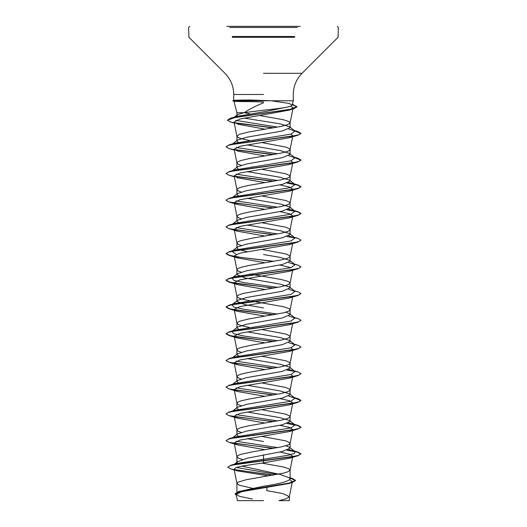 <?xml version="1.0" encoding="UTF-8"?>
<svg xmlns="http://www.w3.org/2000/svg" width="527" height="527" viewBox="0 0 527 527"><rect width="100%" height="100%" fill="white"/><g stroke="black" fill="none" stroke-linecap="round" stroke-linejoin="round"><path stroke-width="0.79" d="M263.5 500.65L237.407 500.65L236.162 494.412L239.68 496.388L252.341 499.01M226.801 26.35L300.199 26.35M263.5 102.798C255.588 105.953 249.192 109.254 244.311 112.699L236.913 112.699L233.948 101.204M243.896 112.699L236.913 112.699L236.913 115.393L237.328 114.754L243.896 112.699L263.5 110.209C276.55 108.918 285.542 107.646 290.469 106.401L292.083 105.248L289.31 103.457L271.306 100.795L293.275 100.795L234.838 100.795L233.817 101.138M234.95 100.907L232.835 100.907L234.95 100.907C231.722 101.355 237.104 101.606 251.102 101.652L263.5 102.021M234.838 100.795L234.838 100.683C231.656 100.268 237.045 100.038 251.004 99.998L271.306 100.795M238.25 142.356L236.913 141.005L237.473 140.129L246.735 137.224L282.294 130.986L290.087 127.646L289.527 126.776L280.278 123.871L244.001 118.101M249.304 140.445L241.135 138.588L237.993 137.376L236.913 136.164L239.317 134.339L249.126 131.915L280.911 126.447L287.683 124.629L290.074 122.943L289.007 121.592L283.592 119.774L259.449 115.479M290.087 477.857L292.366 478.457L295.535 480.354L288.862 483.167L238.481 491.605L263.5 486.217C279.626 483.832 288.493 481.441 290.087 479.05L289.277 477.785L279.844 474.386L241.88 466.112M252.216 488.213L239.317 485.222L236.926 483.536L237.993 482.185L246.089 479.754L283.592 473.081L287.683 471.863L290.074 470.176L289.007 468.832L283.592 467.008L261.794 463.095M236.913 462.917L237.717 461.652L247.143 458.253L282.307 451.514L290.087 448.174L289.527 447.304L285.891 445.756M242.558 459.511L237.993 457.904L236.926 456.823L237.993 455.473L241.135 454.261L252.453 451.83L280.911 446.975L287.683 445.157L289.817 443.938L289.817 442.726L285.865 440.908L261.86 436.396M238.25 436.172L236.913 434.821L237.473 433.945L246.728 431.046L282.294 424.802L290.087 421.462L289.527 420.592L280.272 417.687L247.117 411.962M241.109 432.397L237.993 431.191L236.913 429.979L237.993 428.767L241.135 427.549L249.126 425.73L280.911 420.263L287.683 418.445L289.817 417.232L289.817 416.014L285.865 414.196L261.86 409.683M238.244 409.459L236.913 408.109L237.473 407.239L246.728 404.334L282.301 398.089L290.087 394.756L289.521 393.88L280.272 390.975L247.117 385.25M241.109 405.691L237.993 404.479L236.913 403.267L237.993 402.055L241.135 400.836L249.126 399.018L280.911 393.557L287.683 391.732L289.817 390.52L289.817 389.308L285.865 387.483L261.86 382.971M238.25 382.747L236.913 381.396L237.473 380.527L246.722 377.622L282.301 371.383L290.087 368.044L289.527 367.167L280.272 364.269L247.117 358.544M241.109 378.979L237.993 377.773L236.913 376.555L237.993 375.343L241.135 374.13L249.126 372.306L280.911 366.845L287.683 365.02L289.817 363.808L289.817 362.596L285.865 360.771L261.86 356.259M239.963 356.746L236.913 354.684L237.473 353.815L246.722 350.916L282.294 344.671L290.087 341.331L289.527 340.462L280.265 337.557L247.11 331.832M241.109 352.267L237.993 351.061L236.913 349.849L237.993 348.63L241.135 347.418L252.453 344.987L280.911 340.132L287.683 338.314L289.817 337.096L289.817 335.883L285.865 334.065L261.86 329.553M239.963 330.034L236.913 327.978L237.479 327.102L246.728 324.204L282.307 317.959L290.087 314.619L289.527 313.749L285.891 312.201M249.304 327.419L241.135 325.567L237.993 324.349L236.913 323.137L239.317 321.312L249.126 318.888L283.592 312.814L289.007 310.996L290.087 309.784L289.007 308.565L283.592 306.747L246.089 300.067L239.317 298.249L237.183 297.03L236.913 296.424L237.993 295.212L243.408 293.387L280.911 286.714L287.683 284.89L290.074 283.203L289.817 282.465L287.683 281.247L280.911 279.429L249.304 274M263.5 307.946L244.699 304.606L236.913 301.266L237.473 300.39L246.728 297.491L282.294 291.253L290.087 287.913L289.527 287.037L280.278 284.139L244.706 277.894L236.913 274.554L237.473 273.684L246.735 270.779L282.301 264.541L290.087 261.201L289.527 260.325L280.272 257.426L263.5 254.521M241.109 272.136L237.993 270.931L236.913 269.712L237.993 268.5L241.135 267.288L249.126 265.463L280.911 260.002L287.683 258.184L289.817 256.965L289.817 255.753L285.865 253.928L261.86 249.416M238.25 249.199L236.913 247.848L237.479 246.972L246.728 244.067L282.301 237.829L290.087 234.489L289.527 233.619L280.272 230.714L247.117 224.989M241.109 245.424L237.993 244.218L236.913 243.006L237.993 241.788L241.135 240.575L252.453 238.145L280.911 233.29L287.683 231.472L289.817 230.253L289.817 229.041L285.865 227.223L261.86 222.71M238.25 222.486L236.913 221.136L237.473 220.26L246.728 217.361L282.294 211.123L290.087 207.776L289.527 206.907L280.265 204.002L247.117 198.277M241.109 218.712L237.993 217.506L236.913 216.294L237.993 215.082L241.135 213.863L249.126 212.045L280.911 206.577L287.683 204.759L289.817 203.547L289.817 202.328L285.865 200.51L261.86 195.998M238.25 195.774L236.913 194.423L237.473 193.554L246.728 190.649L282.307 184.404L290.087 181.071L289.521 180.194L280.272 177.289L247.117 171.565M241.109 192.006L237.993 190.8L236.913 189.582L237.993 188.37L241.135 187.157L249.126 185.333L280.911 179.872L287.683 178.047L289.817 176.835L289.817 175.623L285.865 173.798L261.86 169.286M238.25 169.068L236.913 167.711L237.473 166.842L246.728 163.937L282.294 157.698L290.087 154.358L289.527 153.482L280.272 150.584L247.117 144.859M241.109 165.294L237.993 164.088L236.913 162.869L237.993 161.657L241.135 160.445L249.126 158.62L280.911 153.159L287.683 151.341L289.817 150.123L289.817 148.91L285.865 147.086L261.86 142.58M263.5 441.494L247.117 438.675M253.909 435.085L253.138 434.953M253.909 381.667L253.138 381.535M253.909 328.242L253.138 328.11M247.117 251.702L239.522 249.745M253.909 194.694L253.138 194.562M253.909 141.269L253.138 141.137M289.758 479.768L292.353 481.619L291.451 482.534M290.087 478.081L295.535 480.578L292.05 482.587L288.961 483.509L241.801 491.638L236.162 494.412M278.941 500.65L289.343 500.65L278.941 500.65L286.385 498.726L289.343 496.671L282.992 493.641L266.833 490.611L266.912 487.475M263.5 454.854L263.5 462.864L242.394 466.006L236.076 467.574L234.067 469.142L237.13 470.848L267.202 475.69L267.196 476.131M237.552 116.19L236.913 115.393M249.778 113.825L244.311 112.699M290.087 447.739L295.048 451.613L294.402 453.464L287.992 455.315L236.557 463.549L234.278 464.439M236.353 467.475L276.807 474.491M290.087 478.687L290.087 470.044M227.848 467.014L230.483 465.598L238.072 463.964L297.979 455.723L300.943 453.793L298.098 455.466L289.982 457.133L230.8 465.282L227.862 467.126M234.41 469.649L273.388 475.104M238.481 491.605L235.088 493.799M227.848 467.238L231.05 469.056L272.657 475.229M292.05 482.587L241.28 491.078L235.082 493.911L236.313 495.169M291.042 106.144L293.052 107.949L289.224 110.123L239.811 119.049L234.087 122.027L237.927 124.214L265.239 129.207M290.93 134.115L292.834 135.782L289.31 137.771L239.956 146.295L234.172 149.141L237.69 151.124L265.14 155.933M290.93 160.827L292.834 162.494L289.316 164.477L239.963 173.008L234.166 175.847L237.69 177.836L265.14 182.645M279.883 184.924L289.593 187.065L292.834 189.206L289.316 191.189L239.963 199.72L234.166 202.559L237.69 204.548L265.14 209.351M279.883 211.637L289.606 213.778L292.834 215.918L289.316 217.901L239.956 226.426L234.166 229.271L237.684 231.254L265.14 236.063M292.373 243.27L289.31 244.614L239.963 253.138L234.166 255.984L237.69 257.966L265.14 262.775M279.883 265.055L290.93 267.67M292.373 269.976L289.31 271.319L239.963 279.85L234.166 282.689L237.684 284.679L265.14 289.488M292.65 296.418L289.31 298.032L239.963 306.562L234.166 309.402L237.684 311.385L265.14 316.193M292.65 323.13L289.31 324.744L239.963 333.268L234.166 336.114L237.69 338.097L265.14 342.906M290.93 347.8L292.828 349.467L289.316 351.45L239.963 359.981L234.166 362.826L237.69 364.809L265.14 369.618M290.93 374.513L292.834 376.179L289.316 378.162L239.963 386.693L234.166 389.532L237.69 391.521L265.14 396.33M279.883 398.61L289.6 400.751L292.828 402.892L289.316 404.874L239.963 413.405L234.166 416.244L237.69 418.227L265.14 423.036M279.883 425.315L289.593 427.456L292.834 429.597L289.31 431.587L239.963 440.111L234.166 442.957L237.684 444.94L265.14 449.748M279.883 452.028L289.6 454.169L292.828 456.31L289.31 458.299L263.5 462.864M234.838 100.683L232.835 100.683L234.838 100.683L233.836 100.413M295.048 451.613L288.75 449.524M277.696 447.614L236.07 441.29M231.979 438.24L234.818 437.028L290.93 427.931L295.048 424.9L288.75 422.819M277.696 420.908L236.07 414.578M232.512 411.198L234.818 410.316L290.93 401.225L295.048 398.188L288.75 396.106M277.696 394.196L236.07 387.865M231.979 384.815L234.811 383.61L290.93 374.513L295.048 371.482L288.75 369.394M277.696 367.484L236.07 361.16M237.473 353.815L231.952 358.123L234.811 356.898L290.93 347.8L295.048 344.77L288.756 342.682M277.696 340.771L244.35 336.094L233.757 333.756L231.952 331.417L234.811 330.185L290.924 321.095L295.048 318.058L288.75 315.976M277.696 314.066L244.344 309.382L233.757 307.043L231.952 304.705L234.811 303.48L290.924 294.382L295.048 291.352L288.75 289.264M277.696 287.353L244.344 282.67L233.757 280.331L231.952 277.992L234.818 276.767L290.924 267.67L295.048 264.64L288.75 262.551M236.07 254.317L231.952 251.28M231.979 251.267L234.818 250.055L290.93 240.958L295.048 237.927L288.75 235.839M277.696 233.929L236.07 227.605M231.979 224.555L234.818 223.343L290.93 214.245L295.048 211.215L288.75 209.133M277.696 207.223L236.07 200.892M231.979 197.842L234.811 196.637L290.93 187.54L295.048 184.503L288.75 182.421M277.696 180.511L236.07 174.18M232.512 170.801L234.811 169.925L290.93 160.827L295.048 157.797L288.75 155.709M277.696 153.798L236.07 147.474M232.512 144.088L234.811 143.212L290.924 134.115L295.048 131.085L288.756 128.996M277.696 127.086L235.707 120.393M233.507 117.725L236.465 116.493L265.799 111.447L290.469 106.401M300.943 453.793L297.979 452.094L287.478 450.071M273.862 448.312L234.35 443.326M226.07 440.552L229.028 438.734L292.498 429.999L298.769 428.543L300.943 427.081L297.979 425.381L287.478 423.359M273.862 421.6L234.35 416.613M226.07 413.84L229.028 412.022L292.492 403.287L298.769 401.831L300.943 400.375L297.979 398.669L294.633 397.872M273.862 394.888L234.35 389.901M226.07 387.128L229.028 385.316L292.492 376.574L298.763 375.119L300.943 373.663L297.979 371.963L287.478 369.941M273.862 368.175L234.35 363.195M226.07 360.415L229.021 358.604L292.492 349.869L298.763 348.413L300.943 346.95L297.972 345.251L294.633 344.447M273.862 341.47L240.977 337.53L229.996 335.567L226.057 333.598L229.021 331.898L292.492 323.156L298.769 321.701L300.943 320.245L297.972 318.539L294.633 317.741M273.862 314.757L240.984 310.825L229.996 308.855L226.057 306.885L229.021 305.186L292.498 296.444L298.769 294.988L300.943 293.532L297.972 291.826L294.633 291.029M273.862 288.045L240.984 284.112L229.996 282.143L226.057 280.18L229.021 278.473L292.498 269.732L298.769 268.276L300.943 266.82L297.979 265.121L294.633 264.317M273.862 261.333L240.984 257.4L229.996 255.437L226.057 253.467L229.028 251.761L292.498 243.026L298.769 241.564L300.943 240.108L297.979 238.408L294.633 237.605M273.862 234.627L234.35 229.64M226.07 226.867L229.028 225.049L292.492 216.314L298.769 214.858L300.943 213.402L297.979 211.696L287.478 209.68M273.862 207.915L234.357 202.928M226.07 200.155L229.028 198.343L292.492 189.601L298.763 188.146L300.943 186.69L297.979 184.984L287.478 182.968M273.862 181.202L234.35 176.216M226.07 173.442L229.021 171.631L292.492 162.889L298.763 161.433L300.943 159.977L297.972 158.271L294.633 157.474M273.862 154.49L234.357 149.51M226.07 146.737L229.021 144.918L292.492 136.183L298.769 134.728L300.943 133.265L297.972 131.566L294.633 130.762M273.862 127.784L234.555 122.705M227.493 120.123L230.615 118.219L289.442 109.55L296.964 106.658L292.314 104.386M300.943 454.017L297.287 452.126L287.037 450.229M273.091 448.444L229.028 442.37L226.057 440.664L228.231 439.208L234.508 437.753L297.979 429.011L300.943 427.305L297.287 425.414L287.037 423.517M273.091 421.732L229.028 415.658L226.057 413.952L228.231 412.496L234.508 411.04L297.979 402.299L300.943 400.599L295.021 398.175M273.091 395.019L229.028 388.946L226.057 387.24L228.237 385.784L234.508 384.328L297.979 375.593L300.93 373.775M295.021 371.463L287.037 370.099M273.091 368.307L229.021 362.233L226.057 360.527L228.237 359.071L234.508 357.616L297.972 348.881L300.93 347.062M273.091 341.601L229.021 335.521L226.057 333.822L228.231 332.366L234.508 330.91L297.972 322.168L300.93 320.357M273.091 314.889L229.021 308.815L226.057 307.109L228.231 305.653L234.502 304.198L297.979 295.456L300.93 293.644M273.091 288.177L229.021 282.103L226.057 280.397L228.231 278.941L234.502 277.485L297.979 268.744L300.93 266.932M273.091 261.464L234.634 256.623M234.284 256.563L229.028 255.391L226.057 253.691L228.231 252.235L234.508 250.773L297.979 242.038L300.93 240.22M295.021 237.908L287.037 236.544M273.091 234.759L229.028 228.685L226.057 226.979L228.231 225.523L234.508 224.067L297.979 215.326L300.943 213.626L297.294 211.729L287.037 209.832M273.091 208.046L229.021 201.973L226.057 200.267L228.237 198.811L234.508 197.355L297.979 188.613L300.943 186.914L297.294 185.017L287.037 183.126M273.091 181.334L234.627 176.492M234.284 176.426L229.021 175.26L226.057 173.554L228.237 172.098L234.508 170.643L297.972 161.908L300.943 160.201L295.021 157.777M273.091 154.628L234.634 149.78M234.284 149.721L229.021 148.548L226.057 146.849L228.231 145.393L234.508 143.93L297.972 135.195L300.943 133.489L295.021 131.065M273.091 127.916L234.983 123.008M234.258 122.87L230.444 121.961L227.48 120.235L235.338 117.356L293.835 108.727L296.964 106.882L292.261 104.59M229.693 27.476L297.307 27.476M232.295 36.495L294.698 36.495M232.295 37.285L294.698 37.285M263.5 73.299L302.05 73.299L263.5 73.299M263.5 94.478L233.724 94.478L263.5 94.478M292.083 105.255L293.275 100.795L293.275 94.478C293.394 86.257 296.319 79.202 302.05 73.299L338.057 37.285L338.387 27.476L337.267 26.35M233.724 100.479L233.724 94.478C233.606 86.257 230.681 79.202 224.95 73.299L188.943 37.285L188.613 27.476L189.733 26.35M290.087 127.646L290.087 122.804M290.087 448.174L290.087 443.332M290.087 421.462L290.087 416.62M290.087 394.756L290.087 389.98M290.087 368.044L290.087 363.268M290.087 341.331L290.087 336.562M290.087 314.619L290.087 309.784M290.087 287.913L290.087 283.071M290.087 261.201L290.087 256.359M290.087 234.489L290.087 229.647M290.087 207.776L290.087 202.941M290.087 181.071L290.087 176.229M290.087 154.358L290.087 149.516M236.913 492.165L236.913 483.397M236.913 462.291L236.913 456.692M236.913 434.386L236.913 429.979M236.913 407.674L236.913 403.267M236.913 380.962L236.913 376.555M236.913 354.249L236.913 349.849M236.913 327.978L236.913 323.137M236.913 301.266L236.913 296.424M236.913 274.119L236.913 269.712M236.913 247.407L236.913 243.006M236.913 220.701L236.913 216.294M236.913 193.989L236.913 189.582M236.913 167.276L236.913 162.869M236.913 141.005L236.913 136.164M292.353 481.619L292.215 482.317M292.169 482.554L289.33 496.809M289.343 500.65L289.343 496.671M236.557 463.549L230.8 465.282M290.087 477.765L292.366 478.457M231.05 469.056L237.13 470.848M293.058 107.949L290.074 122.943M234.087 122.027L236.926 136.295M292.834 135.782L290.074 149.655M234.166 149.141L236.926 163.008M292.834 162.494L290.074 176.361M234.166 175.847L236.926 189.72M292.637 190.188L290.074 203.073M234.166 202.559L236.926 216.426M292.637 216.9L290.074 229.785M234.166 229.271L236.926 243.138M292.637 243.612L290.074 256.497M234.166 255.984L236.926 269.85M292.637 270.318L290.074 283.203M234.166 282.689L236.926 296.563M292.637 297.03L290.074 309.916M234.166 309.402L236.926 323.268M292.637 323.743L290.074 336.628M234.166 336.114L236.926 349.981M292.637 350.455L290.074 363.34M234.166 362.826L236.926 376.693M292.637 377.161L290.074 390.046M234.166 389.532L236.926 403.405M292.834 402.892L290.074 416.758M234.166 416.244L236.926 430.111M292.834 429.597L290.074 443.471M234.166 442.957L236.926 456.823M292.834 456.31L290.074 470.176M234.067 469.142L236.926 483.536M292.32 104.353L293.638 104.741M292.189 450.387L297.979 452.094M234.818 437.028L229.028 438.734M292.189 423.675L297.979 425.381M234.818 410.316L229.028 412.022M292.189 396.963L297.979 398.669M234.811 383.61L229.028 385.316M294.264 370.87L297.979 371.963M234.811 356.898L229.021 358.604M294.264 344.157L297.972 345.251M234.811 330.185L229.021 331.898M294.264 317.452L297.972 318.539M234.811 303.48L229.021 305.186M294.264 290.739L297.972 291.826M234.818 276.767L229.021 278.473M294.264 264.027L297.979 265.121M234.818 250.055L229.028 251.761M294.264 237.315L297.979 238.408M234.818 223.343L229.028 225.049M292.182 209.99L297.979 211.696M234.811 196.637L229.028 198.343M292.182 183.277L297.979 184.984M234.811 169.925L229.021 171.631M294.264 157.184L297.972 158.271M234.811 143.212L229.021 144.918M294.264 130.479L297.972 131.566M236.465 116.493L230.615 118.219M231.952 438.253L237.473 433.945M295.048 424.9L290.087 421.027M232.736 410.935L237.473 407.239M295.048 398.188L290.087 394.321M232.736 384.223L237.473 380.527M295.048 371.482L290.087 367.609M295.048 344.77L290.087 340.897M231.952 331.417L237.479 327.102M295.048 318.058L290.087 314.184M231.952 304.705L237.473 300.39M295.048 291.352L290.087 287.478M231.952 277.992L237.473 273.684M295.048 264.64L290.087 260.766M232.736 250.674L237.473 246.972M295.048 237.927L290.087 234.054M231.952 224.574L237.473 220.26M295.048 211.215L290.087 207.342M232.736 197.25L237.473 193.554M295.048 184.503L290.087 180.636M232.736 170.544L237.473 166.842M295.048 157.797L290.087 153.924M232.736 143.831L237.473 140.129M295.048 131.085L290.087 127.211M233.402 117.804L237.328 114.754M289.224 110.123L293.835 108.727M234.304 123.114L230.444 121.961M289.31 137.771L297.972 135.195M234.363 150.123L229.021 148.548M289.316 164.477L297.972 161.908M234.363 176.835L229.021 175.26M289.316 191.189L297.979 188.613M237.69 204.548L229.021 201.973M289.316 217.901L297.979 215.326M237.684 231.254L229.028 228.685M289.31 244.614L297.979 242.038M237.69 257.966L229.028 255.391M289.31 271.319L297.979 268.744M237.684 284.679L229.021 282.103M289.31 298.032L297.979 295.456M237.684 311.385L229.021 308.815M289.31 324.744L297.972 322.168M237.69 338.097L229.021 335.521M289.316 351.45L297.972 348.881M237.69 364.809L229.021 362.233M289.316 378.162L297.979 375.593M237.69 391.521L229.028 388.946M289.316 404.874L297.979 402.299M237.69 418.227L229.028 415.658M289.31 431.587L297.979 429.011M237.684 444.94L229.028 442.37M289.31 458.299L297.979 455.723M233.724 100.446L232.835 100.907L233.823 101.171M237.717 461.652L234.535 464.162"/></g></svg>

